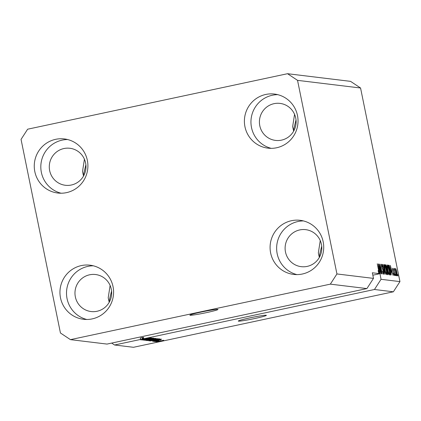 <?xml version="1.0" encoding="UTF-8"?>
<svg xmlns="http://www.w3.org/2000/svg" width="421" height="421" viewBox="0 0 421 421"><rect width="100%" height="100%" fill="white"/><g stroke="black" fill="none" stroke-linecap="round" stroke-linejoin="round"><path stroke-width="0.63" d="M217.752 309.367A14.34 0.816 168.5 0 0 202.58 311.766A14.34 0.816 168.5 0 0 189.876 315.176A14.34 0.816 168.5 0 0 190.103 315.271A14.34 0.816 168.5 0 0 205.274 312.871A14.34 0.816 168.5 0 0 217.978 309.461A14.34 0.816 168.5 0 0 217.752 309.367M266.151 315.245A14.34 0.816 168.5 0 0 250.979 317.644A14.34 0.816 168.5 0 0 238.275 321.055A14.34 0.816 168.5 0 0 238.502 321.149A14.34 0.816 168.5 0 0 253.674 318.75A14.34 0.816 168.5 0 0 266.377 315.34A14.34 0.816 168.5 0 0 266.151 315.245M319.344 257.426L318.344 252.916L320.249 240.586M109.213 302.299L108.208 297.789L110.118 285.459M83.521 176.041L82.521 171.531L84.426 159.201M293.658 131.163L292.653 126.658L294.563 114.323M259.794 125.742A18.64 18.345 -83.1 0 0 275.518 140.409A18.64 18.345 -83.1 0 0 295.737 118.064A18.64 18.345 -83.1 0 0 280.012 103.398A18.64 18.345 -83.1 0 0 259.794 125.742M49.662 170.616A18.64 18.345 -83.1 0 0 65.387 185.282A18.64 18.345 -83.1 0 0 85.605 162.938A18.64 18.345 -83.1 0 0 69.881 148.271A18.64 18.345 -83.1 0 0 49.662 170.616M75.348 296.873A18.64 18.345 -83.1 0 0 91.073 311.54A18.64 18.345 -83.1 0 0 111.291 289.201A18.64 18.345 -83.1 0 0 95.567 274.529A18.64 18.345 -83.1 0 0 75.348 296.873M285.485 252A18.64 18.345 -83.1 0 0 301.21 266.667A18.64 18.345 -83.1 0 0 321.428 244.322A18.64 18.345 -83.1 0 0 305.704 229.655A18.64 18.345 -83.1 0 0 285.485 252M323.17 241.759A27.244 26.812 96.9 0 1 293.616 274.413A27.244 26.812 96.9 0 1 270.635 252.974A27.244 26.812 96.9 0 1 300.184 220.32A27.244 26.812 96.9 0 1 323.17 241.759M296.921 274.603A27.244 26.812 96.9 0 1 277.186 253.774A27.244 26.812 96.9 0 1 303.436 220.925M113.033 286.633A27.244 26.812 96.9 0 1 83.484 319.286A27.244 26.812 96.9 0 1 60.503 297.852A27.244 26.812 96.9 0 1 90.052 265.193A27.244 26.812 96.9 0 1 113.033 286.633M86.784 319.481A27.244 26.812 96.9 0 1 67.055 298.647A27.244 26.812 96.9 0 1 93.304 265.798M87.347 160.369A27.244 26.812 96.9 0 1 57.793 193.029A27.244 26.812 96.9 0 1 34.811 171.589A27.244 26.812 96.9 0 1 64.366 138.935A27.244 26.812 96.9 0 1 87.347 160.369M61.098 193.218A27.244 26.812 96.9 0 1 41.369 172.384A27.244 26.812 96.9 0 1 67.618 139.535M297.479 115.496A27.244 26.812 96.9 0 1 267.93 148.15A27.244 26.812 96.9 0 1 244.948 126.716A27.244 26.812 96.9 0 1 274.497 94.062A27.244 26.812 96.9 0 1 297.479 115.496M271.229 148.345A27.244 26.812 96.9 0 1 251.5 127.51A27.244 26.812 96.9 0 1 277.749 94.662M296.021 119.906L293.574 129.842L293.916 130.694M85.884 164.785L83.442 174.715L83.779 175.568M111.576 291.043L109.128 300.978L109.471 301.831M321.707 246.169L319.26 256.105L319.602 256.957M287.532 73.707L297.542 80.353L336.932 273.95L330.348 284.138L366.901 288.58L106.997 344.078L70.444 339.642L60.44 332.995L21.05 139.398L27.633 129.205L287.532 73.707L350.556 81.358L360.56 88.005L399.95 281.602L393.367 291.795L133.468 347.293L114.559 344.999L140.593 339.442L140.309 338.037L143.487 337.358L143.772 338.763L374.464 289.495L393.367 291.795M330.348 284.138L70.444 339.642M336.932 273.95L373.48 278.392L366.901 288.58M377.853 273.808L379.21 273.613L378.653 270.524M377.826 273.908L378.926 273.576L378.09 270.614L378.868 272.576L378.9 271.855L377.284 263.799L378.826 270.487M143.772 338.763L149.613 337.679L140.498 339.815L143.045 339.152L140.593 339.442M148.592 338.216L140.703 339.836L150.381 337.774L143.608 339.531L151.502 337.905L141.824 339.973L148.581 338.158M143.145 340.1L153.06 338.052L143.093 340.152M154.949 338.326L144.524 340.3L153.676 338.174L145.74 340.073L154.949 338.326M145.961 340.447L155.907 338.4L145.913 340.494M148.892 340.805L158.838 338.758L148.845 340.852M154.502 340.547L161.69 339.147L152.576 341.278L155.123 340.621L154.491 340.494M158.906 341.584L157.343 341.857L158.906 341.584M156.459 341.747L163.758 340.236L156.423 341.778M157.212 341.378L155.644 341.652L157.212 341.378M158.743 340.805L154.912 341.563L158.733 340.747M155.949 341.226L154.386 341.499L155.949 341.226M153.539 341.384L160.833 339.884L153.497 341.42M156.044 340.063L149.96 340.963L159.638 338.894L160.238 339.026L156.033 340.005M157.254 338.605L150.95 340.131L147.029 340.605L157.333 338.637M378.926 273.576L372.338 272.776L373.48 278.392M378.447 273.924L379.21 273.613M379.653 273.666L378.395 263.935L380.958 273.824L380.016 270.85L379.4 270.777L381.042 279.307L399.95 281.602M297.542 80.353L360.56 88.005M379.758 266.056L381.347 273.871L379.163 264.03L381.694 271.971L380.289 264.167L382.284 273.987L379.584 266.093M381.931 265.362L382.173 267.888L382.999 269.119L383.747 271.498C384.089 273.345 384.099 274.276 383.773 274.292C383.373 274.118 382.952 272.987 382.51 270.903L383.594 273.145L383.126 273.24L383.557 273.145L383.568 271.508L381.726 266.84C381.4 265.114 381.389 264.241 381.689 264.214C382.047 264.346 382.426 265.346 382.831 267.209L381.931 265.362L381.505 265.446L381.868 265.372M383.731 264.583L385.173 274.339L382.457 264.43L384.836 273.176L383.552 264.625M386.583 274.634L385.752 273.029L384.889 269.64C384.273 266.714 384.157 265.019 384.536 264.556C385.12 265.125 385.694 266.835 386.262 269.687L386.799 273.197L386.631 274.629M389.52 274.987L388.683 273.387L387.82 269.998C387.204 267.072 387.088 265.377 387.473 264.914C388.051 265.483 388.625 267.193 389.193 270.045L389.73 273.55L389.567 274.981M391.477 272.24L390.293 265.383L393.035 275.292L392.093 272.319L391.309 272.276M397.677 274.487L397.961 275.892L397.503 274.524M396.782 272.192C397.24 274.324 397.335 275.56 397.056 275.902C396.635 275.487 396.219 274.229 395.814 272.145C395.366 270.05 395.282 268.835 395.556 268.509C395.972 268.914 396.382 270.14 396.782 272.192L395.756 269.529L395.403 269.598L395.729 269.535M395.977 274.281L396.266 275.681L395.808 274.318M394.803 271.892L395.556 275.597L393.919 268.435L394.335 269.598L394.293 268.356L394.54 268.756L394.63 271.929M394.74 274.129L395.03 275.534L394.572 274.166M392.861 269.177L392.988 270.624L394.124 273.303L394.161 275.555L393.256 273.203L393.993 274.529L393.63 274.608L393.967 274.534L393.803 272.803L392.656 270.14L392.651 268.156L393.482 270.245L392.861 269.177L392.509 269.245L392.809 269.187M390.604 270.156C391.225 273.066 391.341 274.692 390.941 275.039L390.42 274.976L388.425 265.156L389.236 265.43L390.43 270.193M387.978 271.866C388.351 273.771 388.367 274.708 388.03 274.681L387.488 274.618L385.489 264.798L386.036 264.862L387.025 267.393L387.804 271.903M111.67 343.083L114.559 344.999M374.464 289.495L381.042 279.307M395.756 269.529L395.998 272.166L396.871 274.881L396.529 274.955L396.856 274.887L396.614 272.24M394.245 268.819L394.54 268.756M394.177 269.703L394.519 269.629L394.177 269.703M390.888 268.261L391.304 271.103L391.798 271.161L390.588 266.414L390.72 268.298M391.162 271.298L391.798 271.161M388.509 265.583L389.236 265.43M388.841 266.325L390.372 273.85L390.746 273.887L390.22 273.997L390.688 273.887L390.835 272.508L389.441 266.588L388.667 266.361M389.436 273.613L389.73 273.55M387.704 266.061C387.42 266.44 387.52 267.767 388.009 270.035C388.425 272.145 388.851 273.413 389.283 273.839L388.872 273.934L389.283 273.839C389.567 273.476 389.472 272.192 389.004 269.993L387.704 266.061L387.241 266.156L387.646 266.072M386.467 269.593L387.246 269.424M385.904 265.967L386.504 268.903L386.825 268.94L386.873 267.53L386.204 266.004L385.736 266.004M386.736 270.05L387.436 273.492L387.799 273.534L387.799 271.85L387.073 270.087L386.567 270.087M387.857 273.534L387.294 273.655L387.952 273.434M386.504 273.261L386.799 273.197M384.773 265.704C384.484 266.083 384.583 267.409 385.073 269.677C385.494 271.792 385.92 273.061 386.352 273.487L385.941 273.576L386.352 273.487C386.631 273.118 386.541 271.834 386.073 269.64L384.773 265.704L384.31 265.798L384.715 265.719M382.494 269.23L382.999 269.119M378.458 273.987L379.842 273.687M378.811 266.798L379.226 269.635L379.721 269.693L378.516 264.946L378.647 266.83M379.084 269.829L379.721 269.693M378.568 272.64L378.868 272.576L378.568 272.64M158.675 339.731L155.696 340.31L158.664 339.679M158.691 339.158L151.276 340.742L155.875 340.036L159.059 339.268L158.68 339.1M157.722 338.863L150.039 340.636L157.68 338.868M155.759 338.805L152.865 339.421L155.744 338.742M151.739 339.663L148.345 340.389L150.755 340.11L151.723 339.605M154.786 338.51L147.103 340.279L154.749 338.516M143.377 337.668L142.772 337.81M142.424 339.079L142.14 337.674L142.756 337.753L143.045 339.152M142.14 337.674L140.309 338.037M143.498 337.41L143.619 338.847L144.114 338.905L148.513 337.884L143.619 338.847M372.832 275.208L379.9 273.697M392.904 271.135L393.277 271.056M388.457 265.314L388.92 265.214M385.525 264.972L386.036 264.862M382.221 268.656L382.589 268.577"/></g></svg>
